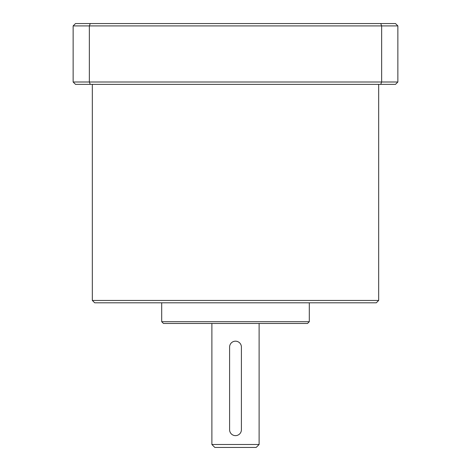 <?xml version="1.0" encoding="UTF-8"?>
<svg xmlns="http://www.w3.org/2000/svg" width="471" height="471" viewBox="0 0 471 471"><rect width="100%" height="100%" fill="white"/><g stroke="black" fill="none" stroke-linecap="round" stroke-linejoin="round"><path stroke-width="0.71" d="M90.267 23.55L89.355 25.911L73.14 25.911L75.507 23.55L395.493 23.55L397.86 25.911L381.645 25.911L380.733 23.55M397.86 25.911L397.86 82.001L381.645 82.001L381.645 25.911L89.355 25.911L89.355 82.001L73.14 82.001L73.14 25.911M397.86 82.001L395.493 84.362L380.733 84.362L381.645 82.001L89.355 82.001L90.267 84.362L75.507 84.362L73.14 82.001M90.267 84.362L380.733 84.362M378.672 84.362L378.672 300.445L92.328 300.445L92.328 84.362M378.672 300.445L376.305 302.806L94.695 302.806L92.328 300.445M309.3 302.806L309.3 321.699L161.7 321.699L161.7 302.806M309.3 321.699L307.528 323.471L163.472 323.471L161.7 321.699M259.115 323.471L259.115 444.5L211.885 444.5L211.885 323.471M259.115 444.5L256.165 447.45L214.835 447.45L211.885 444.5M241.405 347.086A5.905 5.905 0 0 0 235.5 341.181A5.905 5.905 0 0 0 229.595 347.086L229.595 429.74A5.905 5.905 0 0 0 235.5 435.64A5.905 5.905 0 0 0 241.405 429.74L241.405 347.086"/></g></svg>
